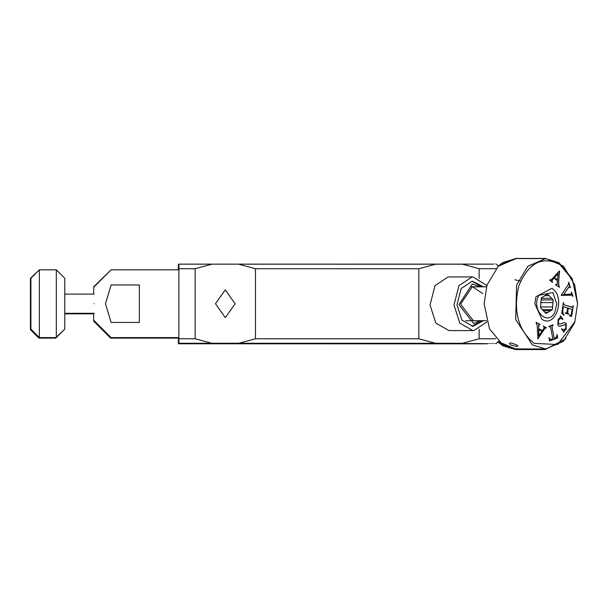 <?xml version="1.0" encoding="UTF-8"?>
<svg xmlns="http://www.w3.org/2000/svg" width="608" height="608" viewBox="0 0 608 608"><rect width="100%" height="100%" fill="white"/><g stroke="black" fill="none" stroke-linecap="round" stroke-linejoin="round"><path stroke-width="0.91" d="M541.865 319.2C555.644 329.126 566.154 296.598 551.821 288.367L535.944 296.75L534.858 303.772L541.865 319.2M559.626 264.214C541.941 255.839 528.352 263.006 518.867 285.722C512.939 310.734 518.008 329.946 534.06 343.353L557.589 344.538L574.818 321.845L577.6 303.772L572.409 279.589L559.626 264.214M557.141 334.62L557.658 337.911L549.662 340.982L548.933 337.782L549.655 338.816L551.456 339.363L552.832 338.831L550.795 328.252L550.301 326.732L548.963 326.39L553.105 324.794L552.056 326.169L552.178 327.72L554.215 338.299L556.335 337.318L557.141 334.62M550.666 339.5L551.456 339.363M550.301 326.732L548.834 326.762M569.582 315.491L571.208 314.701L572.143 309.419L568.229 308.218L567.766 312.983L568.799 314.328L565.341 313.264L566.367 312.884L567.211 311.129L567.69 308.051L564.422 307.048L563.669 306.873L563.137 307.861L562.765 310.247L562.917 313.181L564.019 315.332L561.724 313.356L563.38 302.556L563.601 304.122L564.832 305.094L571.262 307.078L572.47 307.169L573.298 305.604L571.634 316.411L569.43 315.894L569.483 315.491M565.394 312.892L566.367 312.884M572.044 307.245L572.47 307.169M557.042 284.468L557.445 280.759L553.979 278.084L551.965 280.524L552.558 282.454L549.754 280.28L552.186 278.89L559.33 270.955L558.615 284.004L559.345 287.25L555.704 284.878L557.042 284.468L556.457 284.84M549.883 279.946L550.742 280.136M571.482 292.288L572.713 296.354L572.075 295.473L570.76 295.184L561.328 295.055L568.48 284.255L568.746 282.241L570.372 287.63L569.058 286.695L563.662 294.47L571.246 294.09L571.482 292.288M570.562 295.184L561.237 295.412M569.172 286.642L563.662 294.47M564.999 324.702L559.748 326.412L557.924 325.409L558.083 319.382L560.378 317.156L560.454 315.841L562.978 319.238L560.796 318.387L558.608 319.785L558.425 323.479L560.074 324.041L564.52 322.506L566.291 323.464L566.17 329.126L564.156 330.934L564.034 332.302L561.488 328.89L563.738 329.772L565.729 328.556L565.835 325.189L564.688 324.695L559.649 326.405M559.535 324.094L560.074 324.041M539.95 324.687L538.764 325.006L538.749 328.761L542.45 330.684L544.198 327.856L543.408 326.07L546.311 328.001L545.444 327.986L544.145 329.521L537.898 338.846L537.252 325.797L536.195 322.734L540.041 324.322L538.566 325.006L538.749 328.761M546.311 328.001L545.239 327.986L543.94 329.521L537.7 338.846M542.032 331.307L538.756 335.89L538.574 329.612L542.032 331.307M538.962 335.89L538.772 329.612M539.752 324.687L538.566 325.006L540.041 324.322M536.089 322.369L539.843 324.322M546.113 328.001L545.239 327.986L546.41 327.636M543.202 326.07L546.204 327.636M542.45 330.684L538.551 328.761M564.224 332.021L563.836 332.302M564.422 322.514L566.086 323.464L565.964 329.126L563.958 330.934L564.019 332.021M560.69 318.394L558.41 319.785L558.228 323.479L559.869 324.041M562.978 319.238L562.59 319.512M560.257 315.841L562.78 319.238M561.602 328.73L563.639 329.764M571.535 292.136L572.964 296.202M570.372 287.63L569.924 287.782M568.548 282.241L570.175 287.63M554.458 277.56L557.977 273.661L554.26 277.56L557.506 279.916L557.977 273.661M554.26 277.56L557.506 279.916M555.636 284.536L556.837 284.468M559.565 271.138L558.418 284.004L559.147 287.25M549.685 279.946L550.544 280.136L549.685 279.946M553.979 278.084L551.76 280.524L552.49 282.112M573.298 305.604L571.436 316.411M563.601 304.122L564.634 305.094L572.272 307.169M563.654 302.632L563.403 304.122M564.087 314.921L563.821 315.332M562.917 313.181L563.882 314.921M563.593 306.888L562.567 310.247L562.719 313.181M565.197 312.892L566.162 312.884L565.197 312.892M567.766 312.983L568.655 313.956M568.229 308.218L567.568 312.983M557.658 337.911L549.465 340.982M556.943 334.62L557.452 337.911M554.215 338.299L551.851 326.169L553.174 325.166M550.096 326.732L549.168 326.633L550.096 326.732M549.655 338.816L551.258 339.363M549.009 337.676L549.457 338.816M510.811 342.851L509.42 343.421L510.462 344.888L516.504 346.53L517.841 346.142L516.724 344.888L510.811 342.851M514.9 279.764L520.585 281.154M532.365 344.896L545.627 348.977L563.411 341.346L574.712 322.552L577.6 303.772L572.204 278.646L558.927 262.671L545.665 258.59L527.881 266.228L516.58 285.015L515.706 319.58L532.365 344.896M545.665 258.59L516.101 258.582L498.324 266.213L487.023 285.008L484.135 303.787L489.531 328.913L502.808 344.88L516.07 348.962L545.627 348.977M482.691 293.603L472.393 286.664L460.849 303.764L460.856 304.54L473.495 320.849L474.628 320.705M480.153 286.816L472.31 284.004L458.979 304.661L473.586 323.509L480.145 320.705M471.937 326.306L481.513 320.705M481.528 286.816L471.96 281.208M541.272 298.323L551.684 298.323L547.671 294.067L541.31 297.92L540.482 307.633L546.014 313.5L550.635 310.711L543.05 310.703M545.019 312.444L547.762 312.444M540.535 306.979L552.604 306.987L552.976 302.602L540.71 302.602M549.191 295.678L544.502 295.678M541.135 299.934L553.204 299.934L551.684 298.323M542.245 309.647L552.376 309.654L552.604 306.987M553.204 299.934L552.976 302.602M550.635 310.711L552.376 309.654M554.83 312.254C547.55 327.294 530.693 309.426 538.855 295.321L552.832 292.486L556.829 303.795L554.83 312.254M498.332 266.061L502.808 262.527L516.07 258.446L545.627 258.438L563.411 266.068L574.712 284.863L577.6 303.544M516.07 258.446L518.548 258.582M30.894 303.704L30.894 329.126L39.368 337.6L39.368 269.815L30.894 278.289L30.894 303.704M56.316 269.815L64.79 278.289L64.79 329.126L56.316 337.6L56.316 269.815L39.368 269.815M235.121 303.749L225.294 289.864L215.475 303.742L225.294 317.634L235.121 303.749M337.136 264.206L458.592 264.161L337.136 264.206M178.896 264.161L462.376 264.199C507.543 264.176 507.543 264.153 462.376 264.13L178.896 264.161L178.896 268.698L195.138 268.713L195.138 338.762L211.903 343.284L178.896 343.254L178.896 268.698M495.946 268.698L479.142 268.713L462.376 264.199C507.543 264.176 507.543 264.153 462.376 264.13M462.376 343.208C507.042 343.239 507.042 343.262 462.376 343.284L211.903 343.284M479.142 268.713L479.142 278.388M479.142 329.118L479.142 338.762L495.839 338.747M435.586 264.214L418.828 268.736L418.828 338.785L435.586 343.292M479.142 338.762L462.376 343.284M238.693 264.214L255.459 268.736L418.828 268.736M255.459 268.736L255.459 338.785L418.828 338.785M211.903 264.199L195.138 268.713M255.459 338.785L238.693 343.292M178.896 338.747L195.138 338.762M483.52 286.816L472.218 281.185L461.145 288.526L456.988 304.79L461.867 320.036L472.94 326.352L483.512 320.705M430.031 304.98L435.822 323.076L448.97 330.577L472.94 330.592L459.785 323.091L453.994 304.988L458.934 285.676L472.082 276.952L472.956 276.921L448.119 276.944L434.971 285.661L430.031 304.98M486.848 322.012L473.814 330.562L472.94 330.592M486.864 285.509L472.956 276.921M139.354 322.438L139.354 284.97L111.112 284.97L105.458 303.704L111.112 322.438L139.354 322.438M111.112 322.438C111.112 342.403 111.112 342.403 111.112 322.438M94.164 303.704C94.164 281.854 94.164 281.854 94.164 303.704C94.164 325.561 94.164 325.561 94.164 303.704M111.112 284.97C111.112 265.012 111.112 265.012 111.112 284.97M545.726 258.438L544.57 258.438M498.18 341.506L509.2 347.905M545.14 258.43L515.584 258.446L498.096 265.825M545.726 348.977L515.584 348.969L498.096 341.59M516.116 348.962L515.584 348.969M38.882 270.294L30.415 278.289L30.415 329.126L38.882 337.113M178.41 264.67L178.402 269.815L178.41 264.153L493.407 264.153M461.89 343.208C507.057 343.231 507.057 343.262 461.89 343.292L178.41 343.254L178.41 337.6L178.402 343.778L461.875 343.839C507.049 343.794 507.049 343.74 461.882 343.695M178.896 343.239L178.41 343.239M178.41 268.668L178.896 268.668M178.896 338.709L178.41 338.709M93.67 287.28L93.67 294.105L93.678 286.763L110.626 270.294M110.61 338.116L93.67 321.176L93.67 313.31L93.678 320.652L110.61 338.116L178.402 338.116M110.626 337.113L110.626 337.6M539.988 348.977L545.118 349.57L565.926 338.702M497.785 341.901L502.93 345.861L515.561 349.547L545.118 349.57M30.415 278.791L30.4 329.642L38.874 338.116L38.874 337.584M64.296 329.62L55.822 337.6M432.083 343.3L435.092 343.862M464.831 343.284L461.875 343.839M208.453 343.284L211.409 343.839M241.201 343.3L238.199 343.862M486.468 286.816L471.268 286.809M465.743 320.705L486.461 320.712M518.548 348.832L516.101 348.832M64.79 294.105L94.164 294.105M94.164 313.31L64.79 313.31M56.316 337.6L39.368 337.6M498.408 266.137L496.44 264.161M498.332 341.354L496.44 343.246M178.896 337.6L111.112 337.6L94.164 320.652M94.164 286.763L111.112 269.815L178.896 269.815M93.67 313.827L64.79 313.827M55.822 338.116L38.874 338.116M497.8 341.909L495.946 343.771"/></g></svg>
